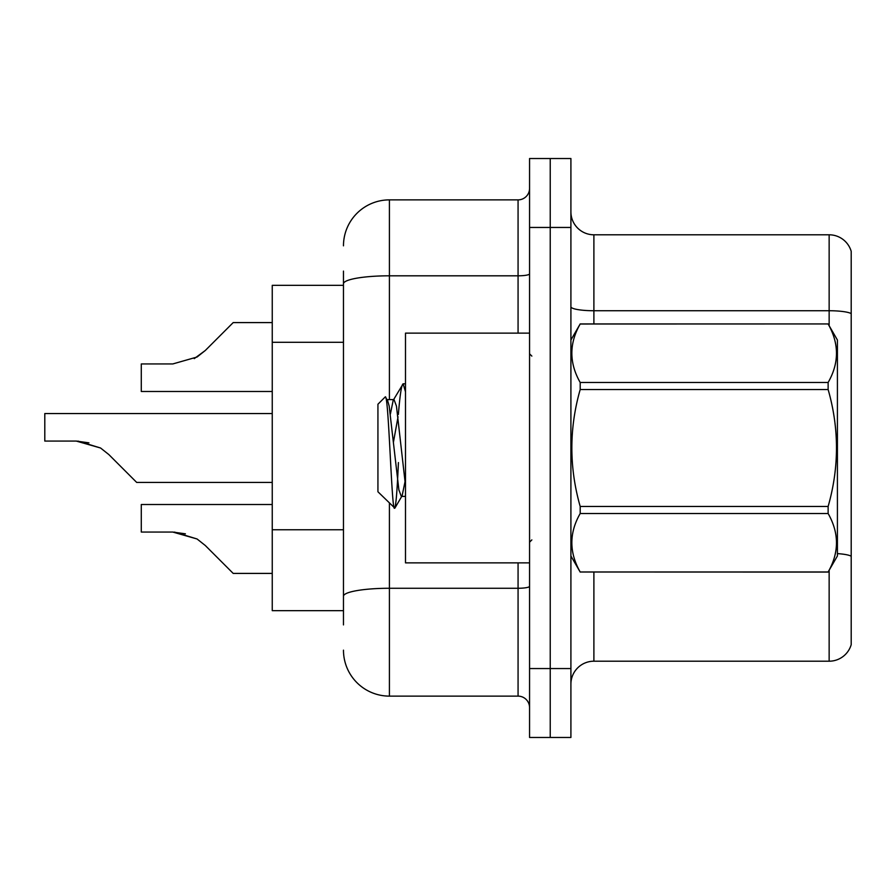 <?xml version="1.0" encoding="UTF-8"?>
<svg xmlns="http://www.w3.org/2000/svg" width="896" height="896" viewBox="0 0 896 896"><rect width="100%" height="100%" fill="white"/><g stroke="black" fill="none" stroke-linecap="round" stroke-linejoin="round"><path stroke-width="1.34" d="M343.47 328.048L343.47 271.096L343.47 285.342L272.25 285.342L272.25 610.658L343.47 610.658M570.909 684.174A22.971 22.971 0 0 1 593.891 661.203L829.147 661.203L829.147 570.304M570.909 737.475L570.909 158.525L550.234 158.525L550.234 737.475L570.909 737.475L529.558 737.475L529.558 668.55L550.234 668.55L550.234 737.475M851.2 251.339A22.971 22.971 0 0 0 829.147 234.797A22.971 22.971 0 0 1 851.2 251.339L851.2 644.661A22.971 22.971 0 0 1 829.147 661.203M851.2 313.611L851.2 313.611A22.971 3.987 180 0 0 829.147 310.733L829.147 234.797L593.891 234.797A22.971 22.971 0 0 1 570.909 211.826A22.971 22.971 0 0 0 593.891 234.797L593.891 323.938M851.2 313.925L851.2 556.214A22.971 3.987 180 0 0 837.413 553.616M343.47 624.904L343.47 271.096M570.909 227.45L550.234 227.45L550.234 158.525L529.558 158.525L529.558 668.55M529.558 227.45L550.234 227.45L550.234 668.55L570.909 668.55M389.413 503.25L389.413 696.125L518.067 696.125L518.067 562.867M343.47 245.829A45.954 45.954 0 0 1 389.413 199.875L518.067 199.875A11.491 11.491 0 0 0 529.558 188.395M343.47 604.229L343.47 544.006M529.558 707.605A11.491 11.491 0 0 0 518.067 696.125M389.413 696.125A45.954 45.954 0 0 1 343.47 650.171M272.25 504.515L141.288 504.515L141.288 532.056L172.805 532.056L141.288 532.056L172.805 532.056L141.288 532.056L172.805 532.056L141.288 532.056L172.805 532.056L141.288 532.056L172.805 532.056L197.064 538.978L174.53 532.09L197.064 538.978L174.53 532.09L197.064 538.978L174.53 532.09L197.064 538.978L174.53 532.09L197.064 538.978L205.296 545.507L233.195 573.406L272.25 573.406M197.064 538.978L205.296 545.507M272.25 413.538L44.8 413.538L44.8 441.078L76.306 441.078L44.8 441.078L76.306 441.078L44.8 441.078L76.306 441.078L44.8 441.078L76.306 441.078L44.8 441.078L76.306 441.078L100.565 448L78.042 441.112L100.565 448L78.042 441.112L100.565 448L78.042 441.112L100.565 448L78.042 441.112L100.565 448L108.797 454.53L136.696 482.429L272.25 482.429M100.565 448L108.797 454.53M272.25 322.594L233.195 322.594L205.296 350.493L197.064 357.022L172.805 363.944L141.288 363.944L141.288 391.485L272.25 391.485M205.296 350.493L194.242 358.635M529.558 333.133L405.496 333.133L405.496 562.867L529.558 562.867M570.909 340.021L580.194 323.938L828.128 323.938L837.413 340.021L837.413 555.979L828.128 571.995C839.25 552.586 839.25 533.086 828.128 513.52L580.194 513.52C569.072 532.93 569.072 552.418 580.194 571.995L828.128 572.062M828.128 323.938L580.194 324.005C569.072 343.414 569.072 362.914 580.194 382.48L580.194 389.525C569.072 428.411 569.072 467.398 580.194 506.475L580.194 513.52M580.194 382.48L828.128 382.48C839.25 363.07 839.25 343.582 828.128 324.005M828.128 382.48L828.128 389.525L580.194 389.525M580.194 506.475L828.128 506.475C839.261 467.398 839.261 428.411 828.128 389.525M828.128 506.475L828.128 513.52M570.909 555.979L580.194 572.062M405.496 391.843L403.144 383.813L405.496 383.813M398.384 414.456C399.974 394.71 401.565 384.496 403.144 383.813L393.198 400.299L390.376 414.086M405.496 496.395L401.318 496.395L398.888 489.91L389.166 406.09L387.554 400.299L385.202 396.962L377.933 404.23L377.933 491.77L394.867 508.144L402.136 495.701L404.97 481.914M385.202 396.962C388.573 391.731 391.597 510.272 394.453 508.29C395.797 507.595 397.118 492.363 398.418 462.571M398.037 416.819L393.478 441.986M580.194 571.995L828.128 571.995M387.554 400.299L386.725 399.605L394.027 399.605L393.198 400.299M405.496 485.643L396.458 406.09L394.027 399.605M185.416 533.814L172.805 532.056M88.917 442.837L76.306 441.078M343.47 342.294L272.25 342.294M343.47 529.771L272.25 529.771M593.891 572.062L593.891 661.203M829.147 325.696L829.147 310.733L593.891 310.733A22.971 3.987 -0 0 1 570.909 306.746M529.558 586.275A11.491 1.994 0 0 1 518.067 588.269L389.413 588.269A45.954 7.974 180 0 0 343.47 596.243M389.413 199.875L389.413 275.811L518.067 275.811L518.067 199.875M343.47 283.797A45.954 7.974 180 0 1 389.413 275.811L389.413 399.605M518.067 333.133L518.067 275.811A11.491 1.994 0 0 0 529.558 273.818M531.854 356.104L529.558 353.808M531.854 539.896L529.558 542.192"/></g></svg>
